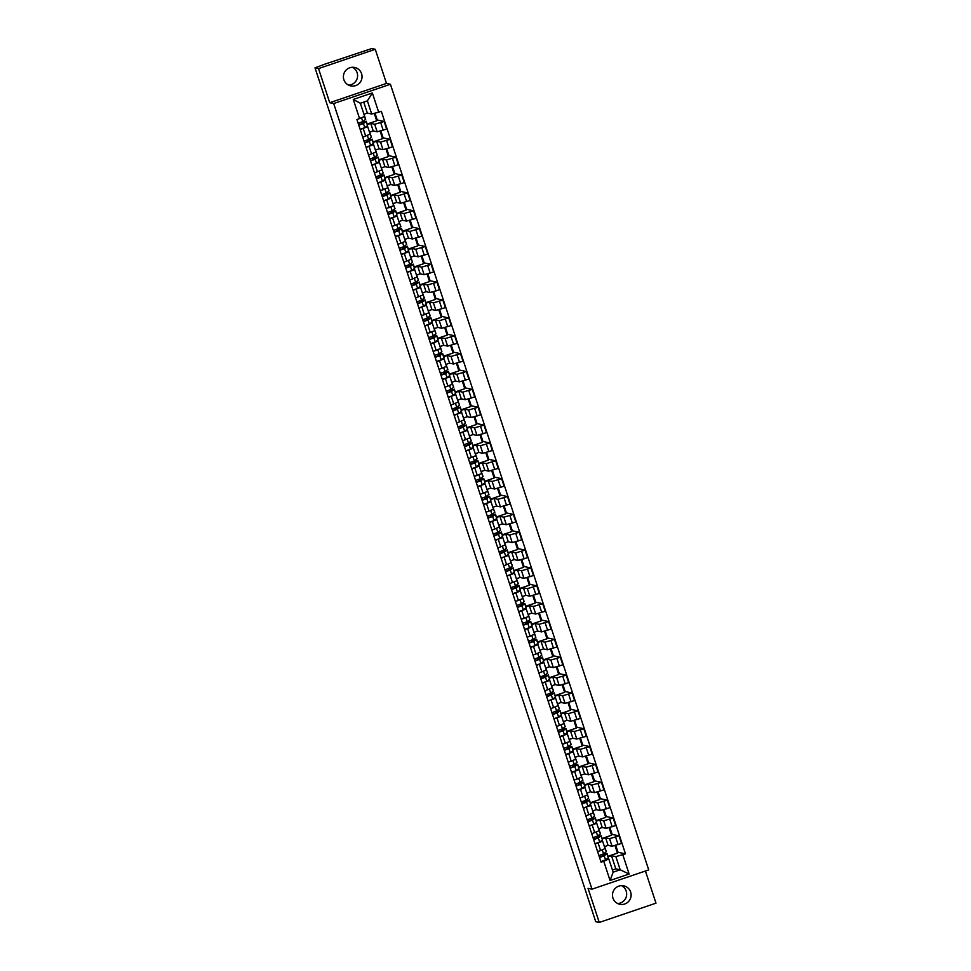 <?xml version="1.0" encoding="UTF-8"?>
<svg xmlns="http://www.w3.org/2000/svg" width="971" height="971" viewBox="0 0 971 971"><rect width="100%" height="100%" fill="white"/><g stroke="black" fill="none" stroke-linecap="round" stroke-linejoin="round"><path stroke-width="1.46" d="M352.437 67.278A9.431 9.322 -77.9 0 1 348.601 85.157M343.868 79.695A9.431 9.322 102.1 0 0 359.658 82.96A9.431 9.322 102.1 0 0 354.694 67.472A9.431 9.322 102.1 0 0 343.868 79.695M621.501 885.649A9.431 9.322 -77.9 0 1 617.665 903.528M612.944 898.066A9.431 9.322 102.1 0 0 628.735 901.331A9.431 9.322 102.1 0 0 623.77 885.843A9.431 9.322 102.1 0 0 612.944 898.066M375.267 49.303L318.524 68.589L315.005 67.836L595.733 921.697L599.253 922.45L588.038 888.331L591.982 889.181L648.725 869.895L390.427 84.271L386.482 83.421L375.267 49.303L371.747 48.55L324.472 64.28M599.253 922.45L655.995 903.164L645.424 871.011M318.524 68.589L329.739 102.708L333.684 103.545L591.982 889.181M315.005 67.836L324.496 64.304M604.411 846.627L608.101 845.377L612.046 846.214L621.537 843.447L619.061 835.885L609.557 838.665L605.613 837.815L602.251 838.956M601.34 840.801L602.59 841.092L598.112 842.998L600.6 850.56L605.006 848.605M600.6 850.56L597.602 851.579M609.873 827.51L612.143 834.405L619.061 835.885M612.143 834.405L611.402 834.659M602.093 838.459L611.584 835.23L609.12 827.729M598.112 842.998L595.114 844.017M598.537 828.773L602.226 827.51L606.171 828.36L615.663 825.581L613.187 818.031L603.683 820.798L599.75 819.961L596.388 821.102M591.727 833.725L599.131 830.751M603.998 809.644L606.268 816.55L613.187 818.031M606.268 816.55L605.528 816.793M596.218 820.604L605.722 817.376L603.246 809.875M595.466 822.947L596.716 823.226L589.239 826.163M592.662 810.906L596.352 809.656L600.296 810.494L609.8 807.726L607.312 800.165L597.82 802.944L593.876 802.095L590.514 803.235M585.853 815.858L593.269 812.885M598.136 791.79L600.394 798.684L607.312 800.165M600.394 798.684L599.653 798.939M590.344 802.738L599.847 799.509L597.383 792.008M589.603 805.08L590.841 805.372L583.365 808.297M586.787 793.052L590.489 791.79L594.434 792.639L603.926 789.86L601.437 782.31L591.946 785.078L588.001 784.24L584.639 785.381M579.978 798.004L587.394 795.031M592.261 773.923L594.531 780.83L601.437 782.31M594.531 780.83L593.791 781.072M584.469 784.884L593.973 781.655L591.509 774.154M583.729 787.226L584.967 787.505L577.502 790.443M580.913 775.186L584.615 773.936L588.56 774.773L598.051 772.006L595.563 764.444L586.071 767.224L582.127 766.374L578.765 767.515M574.104 780.138L581.52 777.164M586.387 756.069L588.657 762.963L595.563 764.444M588.657 762.963L587.916 763.218M578.607 767.017L588.098 763.789L585.634 756.288M577.854 769.36L579.092 769.651L571.628 772.576M575.05 757.331L578.74 756.069L582.685 756.919L592.176 754.139L589.7 746.59L580.197 749.357L576.252 748.52L572.89 749.661M568.241 762.284L575.645 759.31M580.512 738.203L582.782 745.109L589.7 746.59M582.782 745.109L582.042 745.352M572.732 749.163L582.224 745.934L579.76 738.433M571.98 751.505L573.23 751.785L565.753 754.722M569.176 739.465L572.866 738.215L576.81 739.052L586.302 736.285L583.826 728.723L574.322 731.503L570.39 730.653L567.028 731.794M562.367 744.417L569.771 741.443M574.638 720.348L576.908 727.243L583.826 728.723M576.908 727.243L576.167 727.497M566.858 731.297L576.361 728.068L573.885 720.567M566.105 733.639L567.355 733.93L559.879 736.855M563.301 721.611L566.991 720.348L570.936 721.198L580.44 718.419L577.951 710.869L568.46 713.636L564.515 712.799L561.153 713.94M556.492 726.563L563.908 723.589M568.763 702.482L571.033 709.388L577.951 710.869M571.033 709.388L570.293 709.631M560.983 713.442L570.487 710.214L568.023 702.713M560.243 715.785L561.481 716.064L554.004 719.001M557.427 703.744L561.129 702.494L565.061 703.332L574.565 700.564L572.077 693.003L562.585 695.782L558.641 694.933L555.278 696.073M550.618 708.696L558.034 705.723M562.901 684.628L565.171 691.522L572.077 693.003M565.171 691.522L564.418 691.777M555.109 695.576L564.612 692.347L562.148 684.846M554.368 697.918L555.606 698.21L548.142 701.135M551.552 685.89L555.254 684.628L559.199 685.477L568.69 682.698L566.202 675.148L556.711 677.916L552.766 677.078L549.404 678.219M544.743 690.83L552.159 687.869M557.026 666.761L559.296 673.668L566.202 675.148M559.296 673.668L558.556 673.91M549.246 677.722L558.738 674.493L556.274 666.98M548.494 680.064L549.732 680.343L542.267 683.281M545.69 668.024L549.38 666.774L553.324 667.611L562.816 664.844L560.328 657.282L550.836 660.062L546.891 659.212L543.529 660.353M538.881 672.976L546.285 670.002M551.152 648.907L553.421 655.801L560.328 657.282M553.421 655.801L552.681 656.056M543.372 659.855L552.863 656.627L550.399 649.126M542.619 662.198L543.869 662.489L536.393 665.414M539.815 650.169L543.505 648.907L547.45 649.757L556.941 646.977L554.465 639.428L544.962 642.195L541.029 641.358L537.667 642.499M533.006 655.109L540.41 652.148M545.277 631.041L547.547 637.947L554.465 639.428M547.547 637.947L546.807 638.19M537.497 642.001L547.001 638.772L544.525 631.259M536.745 644.343L537.995 644.623L530.518 647.56M533.941 632.303L537.631 631.053L541.575 631.89L551.079 629.123L548.591 621.561L539.099 624.341L535.155 623.491L531.792 624.632M527.132 637.255L534.548 634.281M539.403 613.187L541.672 620.081L548.591 621.561M541.672 620.081L540.932 620.335M531.623 624.135L541.126 620.906L538.662 613.405M530.882 626.477L532.12 626.768L524.643 629.693M528.066 614.449L531.768 613.187L535.701 614.036L545.204 611.257L542.716 603.707L533.225 606.474L529.28 605.637L525.918 606.778M521.257 619.389L528.673 616.427M533.54 595.32L535.81 602.226L542.716 603.707M535.81 602.226L535.057 602.469M525.748 606.28L535.252 603.052L532.788 595.539M525.008 608.623L526.246 608.902L518.781 611.839M522.192 596.582L525.894 595.332L529.838 596.17L539.33 593.402L536.842 585.841L527.35 588.62L523.405 587.771L520.043 588.912M515.383 601.535L522.799 598.561M527.666 577.466L529.935 584.36L536.842 585.841M529.935 584.36L529.195 584.615M519.886 588.414L529.377 585.185L526.913 577.684M519.133 590.756L520.371 591.048L512.906 593.973M516.329 578.728L520.019 577.466L523.964 578.315L533.455 575.536L530.967 567.986L521.476 570.754L517.531 569.916L514.169 571.057M509.52 583.668L516.924 580.707M521.791 559.599L524.061 566.506L530.967 567.986M524.061 566.506L523.32 566.748M514.011 570.56L523.503 567.331L521.039 559.818M513.258 572.89L514.496 573.181L507.032 576.119M510.455 560.862L514.145 559.612L518.089 560.449L527.581 557.682L525.105 550.12L515.601 552.9L511.668 552.05L508.306 553.191M503.646 565.814L511.049 562.84M515.917 541.745L518.186 548.639L525.105 550.12M518.186 548.639L517.446 548.894M508.136 552.693L517.64 549.465L515.164 541.964M507.384 555.036L508.634 555.327L501.157 558.252M504.58 543.007L508.27 541.745L512.215 542.595L521.718 539.815L519.23 532.266L509.739 535.033L505.794 534.196L502.432 535.337M497.771 547.947L505.187 544.986M510.042 523.879L512.312 530.785L519.23 532.266M512.312 530.785L511.571 531.028M502.262 534.827L511.766 531.61L509.29 524.097M501.522 537.169L502.76 537.461L495.283 540.398M498.706 525.141L502.408 523.891L506.34 524.728L515.844 521.961L513.356 514.399L503.864 517.179L499.919 516.329L496.557 517.47M491.896 530.093L499.312 527.119M504.18 506.025L506.437 512.919L513.356 514.399M506.437 512.919L505.697 513.174M496.387 516.973L505.891 513.744L503.427 506.243M495.647 519.315L496.885 519.606L489.408 522.532M492.831 507.287L496.533 506.025L500.478 506.874L509.969 504.095L507.481 496.545L497.989 499.312L494.045 498.475L490.683 499.616M486.022 512.227L493.438 509.265M498.305 488.158L500.575 495.064L507.481 496.545M500.575 495.064L499.834 495.307M490.525 499.106L500.016 495.89L497.553 488.377M489.772 501.449L491.01 501.74L483.546 504.677M486.969 489.42L490.658 488.17L494.603 489.008L504.095 486.24L501.606 478.679L492.115 481.458L488.17 480.609L484.808 481.75M480.16 494.373L487.563 491.399M492.431 470.304L494.7 477.198L501.606 478.679M494.7 477.198L493.96 477.453M484.65 481.252L494.142 478.023L491.678 470.522M483.898 483.594L485.136 483.886L477.671 486.811M481.094 471.566L484.784 470.304L488.729 471.153L498.22 468.374L495.744 460.824L486.24 463.592L482.296 462.754L478.946 463.895M474.285 476.506L481.689 473.545M486.556 452.437L488.826 459.344L495.744 460.824M488.826 459.344L488.085 459.586M478.776 463.385L488.279 460.169L485.803 452.656M478.023 465.728L479.273 466.019L471.797 468.957M475.22 453.7L478.909 452.45L482.854 453.287L492.346 450.52L489.87 442.958L480.378 445.738L476.433 444.888L473.071 446.029M468.41 458.652L475.814 455.678M480.681 434.583L482.951 441.477L489.87 442.958M482.951 441.477L482.211 441.732M472.901 445.531L482.405 442.303L479.929 434.802M472.161 447.874L473.399 448.165L465.922 451.09M469.345 435.845L473.047 434.583L476.979 435.433L486.483 432.653L483.995 425.104L474.503 427.871L470.559 427.034L467.197 428.175M462.536 440.785L469.952 437.824M474.819 416.717L477.077 423.623L483.995 425.104M477.077 423.623L476.336 423.866M467.027 427.665L476.53 424.448L474.066 416.935M466.286 430.007L467.524 430.299L460.048 433.236M463.47 417.979L467.172 416.729L471.117 417.566L480.609 414.799L478.12 407.237L468.629 410.017L464.684 409.167L461.322 410.308M456.661 422.931L464.077 419.958M468.944 398.863L471.214 405.757L478.12 407.237M471.214 405.757L470.474 406.012M461.164 409.811L470.656 406.582L468.192 399.081M460.412 412.153L461.65 412.444L454.185 415.37M457.596 400.125L461.298 398.863L465.243 399.712L474.734 396.933L472.246 389.383L462.754 392.15L458.81 391.313L455.448 392.454M450.799 405.065L458.203 402.103M463.07 380.996L465.34 387.902L472.246 389.383M465.34 387.902L464.599 388.145M455.29 391.944L464.781 388.728L462.317 381.215M454.537 394.287L455.775 394.578L448.311 397.515M451.733 382.258L455.423 381.008L459.368 381.846L468.859 379.078L466.383 371.517L456.88 374.296L452.935 373.447L449.585 374.588M444.924 387.211L452.328 384.237M457.195 363.142L459.465 370.036L466.383 371.517M459.465 370.036L458.725 370.291M449.415 374.09L458.907 370.861L456.443 363.36M448.663 376.432L449.913 376.724L442.436 379.649M445.859 364.404L449.549 363.142L453.493 363.991L462.985 361.212L460.509 353.662L451.005 356.43L447.073 355.592L443.711 356.733M439.05 369.344L446.454 366.383M451.321 345.275L453.591 352.182L460.509 353.662M453.591 352.182L452.85 352.424M443.541 356.223L453.044 353.007L450.568 345.494M442.788 358.566L444.038 358.857L436.562 361.795M439.984 346.538L443.686 345.288L447.619 346.125L457.123 343.358L454.634 335.796L445.143 338.576L441.198 337.726L437.836 338.867M433.175 351.49L440.591 348.516M445.458 327.421L447.716 334.315L454.634 335.796M447.716 334.315L446.976 334.57M437.666 338.369L447.17 335.141L444.706 327.64M436.926 340.712L438.164 341.003L430.687 343.928M434.11 328.684L437.812 327.421L441.756 328.271L451.248 325.491L448.76 317.942L439.268 320.709L435.324 319.872L431.961 321.013M427.301 333.623L434.717 330.662M439.584 309.555L441.854 316.461L448.76 317.942M441.854 316.461L441.113 316.704M431.792 320.503L441.295 317.286L438.831 309.773M431.051 322.845L432.289 323.137L424.825 326.074M428.235 310.817L431.937 309.567L435.882 310.404L445.373 307.637L442.885 300.075L433.394 302.855L429.449 302.005L426.087 303.146M421.426 315.769L428.842 312.796M433.709 291.701L435.979 298.595L442.885 300.075M435.979 298.595L435.239 298.85M425.929 302.649L435.421 299.42L432.957 291.919M425.177 304.991L426.415 305.282L418.95 308.208M422.373 292.963L426.063 291.701L430.007 292.55L439.499 289.771L437.023 282.221L427.519 284.989L423.574 284.151L420.212 285.292M415.564 297.903L422.968 294.941M427.835 273.834L430.104 280.74L437.023 282.221M430.104 280.74L429.364 280.983M420.055 284.782L429.546 281.554L427.082 274.053M419.302 287.125L420.552 287.416L413.076 290.353M416.498 275.096L420.188 273.846L424.133 274.684L433.624 271.916L431.148 264.355L421.645 267.134L417.712 266.285L414.35 267.426M409.689 280.049L417.093 277.075M421.96 255.98L424.23 262.874L431.148 264.355M424.23 262.874L423.49 263.129M414.18 266.928L423.684 263.699L421.208 256.198M413.428 269.27L414.678 269.562L407.201 272.487M410.624 257.242L414.314 255.98L418.258 256.829L427.762 254.05L425.274 246.5L415.782 249.268L411.838 248.43L408.475 249.571M403.815 262.182L411.231 259.221M416.098 238.113L418.355 245.02L425.274 246.5M418.355 245.02L417.615 245.262M408.305 249.061L417.809 245.833L415.345 238.332M407.565 251.404L408.803 251.695L401.326 254.633M404.749 239.376L408.451 238.126L412.396 238.963L421.887 236.196L419.399 228.634L409.908 231.414L405.963 230.564L402.601 231.705M397.94 244.328L405.356 241.354M410.223 220.259L412.493 227.153L419.399 228.634M412.493 227.153L411.753 227.408M402.431 231.207L411.935 227.979L409.471 220.478M401.691 233.55L402.929 233.841L395.464 236.766M398.875 221.522L402.577 220.259L406.521 221.109L416.013 218.329L413.525 210.78L404.033 213.547L400.088 212.71L396.726 213.851M392.066 226.461L399.482 223.5M404.349 202.393L406.618 209.299L413.525 210.78M406.618 209.299L405.878 209.542M396.569 213.341L406.06 210.112L403.596 202.611M395.816 215.683L397.054 215.975L389.589 218.912M393.012 203.655L396.702 202.405L400.647 203.242L410.138 200.475L407.662 192.913L398.159 195.693L394.214 194.843L390.852 195.984M386.203 208.607L393.607 205.634M398.474 184.539L400.744 191.433L407.662 192.913M400.744 191.433L400.003 191.688M390.694 195.487L400.186 192.258L397.722 184.757M389.941 197.829L391.192 198.12L383.715 201.046M387.138 185.801L390.828 184.539L394.772 185.388L404.264 182.609L401.788 175.047L392.284 177.827L388.351 176.989L384.989 178.13M380.329 190.741L387.732 187.779M392.6 166.672L394.869 173.578L401.788 175.047M394.869 173.578L394.129 173.821M384.819 177.62L394.323 174.392L391.847 166.891M384.067 179.963L385.317 180.254L377.84 183.191M381.263 167.934L384.953 166.684L388.898 167.522L398.401 164.754L395.913 157.193L386.422 159.972L382.477 159.123L379.115 160.264M374.454 172.887L381.87 169.913M386.725 148.818L388.995 155.712L395.913 157.193M388.995 155.712L388.254 155.967M378.945 159.766L388.449 156.537L385.985 149.036M378.205 162.108L379.443 162.4L371.966 165.325M375.389 150.08L379.091 148.818L383.023 149.668L392.527 146.888L390.039 139.326L380.547 142.106L376.602 141.268L373.24 142.409M368.579 155.02L375.995 152.059M380.863 130.951L383.132 137.858L390.039 139.326M383.132 137.858L382.38 138.1M373.07 141.9L382.574 138.671L380.11 131.17M372.33 144.242L373.568 144.533L366.103 147.471M369.514 132.214L373.216 130.964L377.161 131.801L386.652 129.034L384.164 121.472L374.672 124.252L370.728 123.402L367.366 124.543M362.705 137.166L370.121 134.192M375.012 113.158L377.258 119.991L384.164 121.472M377.258 119.991L376.517 120.246M367.208 124.045L376.699 120.817L374.248 113.364M366.455 126.388L367.693 126.679L360.229 129.604M373.216 130.964L370.728 123.402M379.091 148.818L376.602 141.268M384.953 166.684L382.477 159.123M390.828 184.539L388.351 176.989M396.702 202.405L394.214 194.843M402.577 220.259L400.088 212.71M408.451 238.126L405.963 230.564M414.314 255.98L411.838 248.43M420.188 273.846L417.712 266.285M426.063 291.701L423.574 284.151M431.937 309.567L429.449 302.005M437.812 327.421L435.324 319.872M443.686 345.288L441.198 337.726M449.549 363.142L447.073 355.592M455.423 381.008L452.935 373.447M461.298 398.863L458.81 391.313M467.172 416.729L464.684 409.167M473.047 434.583L470.559 427.034M478.909 452.45L476.433 444.888M484.784 470.304L482.296 462.754M490.658 488.17L488.17 480.609M496.533 506.025L494.045 498.475M502.408 523.891L499.919 516.329M508.27 541.745L505.794 534.196M514.145 559.612L511.668 552.05M520.019 577.466L517.531 569.916M525.894 595.332L523.405 587.771M531.768 613.187L529.28 605.637M537.631 631.053L535.155 623.491M543.505 648.907L541.029 641.358M549.38 666.774L546.891 659.212M555.254 684.628L552.766 677.078M561.129 702.494L558.641 694.933M566.991 720.348L564.515 712.799M572.866 738.215L570.39 730.653M578.74 756.069L576.252 748.52M584.615 773.936L582.127 766.374M590.489 791.79L588.001 784.24M596.352 809.656L593.876 802.095M602.226 827.51L599.75 819.961M608.101 845.377L605.613 837.815M612.434 869.992L615.82 868.851L620.19 869.785L615.857 856.616L611.487 855.682L608.125 856.823M615.82 868.851L611.487 855.682M607.215 858.667L608.817 859.007L613.15 872.176L620.19 869.785L629.135 874.009L610.067 880.491L603.744 861.253L608.817 859.007M363.955 114.25L367.341 113.097L371.711 114.032L367.378 100.863L360.338 103.254L364.671 116.423L356.927 119.579L601.073 862.151L603.744 861.253M359.598 118.668L353.274 99.43L372.342 92.961L378.666 112.187L371.711 114.032M615.857 856.616L625.482 853.861L381.324 111.289L378.666 112.187M622.812 854.771L629.135 874.009M390.427 84.271L333.684 103.545M386.482 83.421L329.739 102.708M367.341 113.097L363.724 102.113M615.748 845.365L618.017 852.271L625.482 853.861M618.017 852.271L617.277 852.526M607.967 856.325L617.459 853.096L614.995 845.595M610.067 880.491L613.15 872.176M367.378 100.863L372.342 92.961M360.338 103.254L353.274 99.43M604.666 847.428L606.414 851.603L603.561 853.885L598.901 855.548M603.258 855.876L602.833 854.553L605.564 854.043L600.017 857.162L599.435 855.402M602.833 854.553L606.936 853.703L604.205 855.827L599.544 857.49M607.057 853.545L608.295 857.83L605.552 859.942L600.891 861.617M598.791 829.574L600.539 833.737L597.687 836.019L593.026 837.682M597.396 838.009L596.959 836.686L599.69 836.177L594.143 839.308L593.56 837.536M596.959 836.686L601.061 835.849L598.33 837.961L593.669 839.624M601.183 835.691L602.421 839.976L599.69 842.088L595.029 843.75M592.929 811.707L594.555 816.041L591.812 818.165L587.152 819.827M591.521 820.155L591.084 818.832L593.815 818.322L588.268 821.442L587.698 819.682M591.084 818.832L595.187 817.983L592.456 820.107L587.795 821.769M595.308 817.825L596.667 821.952L593.815 824.221L589.154 825.884M587.054 793.853L588.681 798.186L585.95 800.298L581.289 801.961M585.647 802.289L585.21 800.966L587.941 800.456L582.406 803.587L581.823 801.815M585.21 800.966L589.324 800.128L586.581 802.24L581.92 803.903M589.433 799.97L590.671 804.255L587.941 806.367L583.28 808.03M581.18 775.987L582.928 780.162L580.075 782.432L575.415 784.107M579.772 784.434L579.335 783.112L582.066 782.602L576.531 785.721L575.949 783.961M579.335 783.112L583.45 782.262L580.707 784.386L576.058 786.049M583.559 782.104L584.918 786.231L582.066 788.501L577.405 790.163M575.305 758.133L577.053 762.296L574.201 764.578L569.54 766.24M573.897 766.568L573.473 765.245L576.204 764.735L570.657 767.867L570.074 766.095M573.473 765.245L577.575 764.408L574.844 766.52L570.183 768.182M577.696 764.25L578.934 768.522L576.191 770.646L571.531 772.309M569.431 740.266L571.179 744.441L568.326 746.711L563.666 748.386M568.035 748.714L567.598 747.391L570.329 746.881L564.782 750L564.2 748.24M567.598 747.391L571.701 746.541L568.97 748.665L564.309 750.328M571.822 746.383L573.06 750.668L570.329 752.78L565.668 754.443M563.568 722.412L565.195 726.745L562.452 728.857L557.791 730.52M562.16 730.847L561.724 729.524L564.454 729.015L558.908 732.146L558.325 730.374M561.724 729.524L565.826 728.687L563.095 730.799L558.434 732.462M565.947 728.529L567.307 732.644L564.454 734.926L559.794 736.588M557.694 704.545L559.32 708.879L556.589 710.99L551.929 712.665M556.286 712.993L555.849 711.67L558.58 711.16L553.045 714.28L552.463 712.52M555.849 711.67L559.964 710.821L557.22 712.945L552.56 714.607M560.073 710.663L561.432 714.79L558.58 717.059L553.919 718.722M551.819 686.691L553.567 690.854L550.715 693.136L546.054 694.799M550.411 695.127L549.974 693.804L552.705 693.294L547.171 696.425L546.588 694.653M549.974 693.804L554.089 692.966L551.346 695.078L546.685 696.741M554.198 692.808L555.558 696.923L552.705 699.205L548.045 700.868M545.945 668.825L547.693 673L544.84 675.27L540.179 676.945M544.537 677.273L544.1 675.95L546.843 675.44L541.296 678.559L540.713 676.799M544.1 675.95L548.214 675.1L545.484 677.224L540.823 678.887M548.336 674.942L549.574 679.227L546.831 681.339L542.17 683.001M540.07 650.971L541.818 655.134L538.966 657.416L534.305 659.078M538.674 659.406L538.237 658.083L540.968 657.573L535.422 660.705L534.839 658.933M538.237 658.083L542.34 657.246L539.609 659.358L534.948 661.02M542.461 657.088L543.699 661.36L540.956 663.484L536.308 665.147M534.208 633.104L535.834 637.437L533.091 639.549L528.43 641.224M532.8 641.552L532.363 640.217L535.094 639.719L529.547 642.838L528.964 641.078M532.363 640.217L536.465 639.379L533.734 641.503L529.074 643.166M536.587 639.221L537.946 643.348L535.094 645.618L530.433 647.281M528.333 615.25L529.96 619.583L527.229 621.695L522.568 623.358M526.925 623.685L526.488 622.362L529.219 621.853L523.685 624.984L523.102 623.212M526.488 622.362L530.603 621.525L527.86 623.637L523.199 625.3M530.712 621.367L532.072 625.482L529.219 627.764L524.558 629.426M522.459 597.383L524.206 601.559L521.354 603.828L516.693 605.491M521.051 605.831L520.614 604.496L523.345 603.998L517.81 607.118L517.227 605.358M520.614 604.496L524.728 603.659L521.985 605.783L517.325 607.445M524.838 603.501L526.197 607.628L523.345 609.897L518.684 611.56M516.584 579.529L518.332 583.692L515.48 585.974L510.819 587.637M515.176 587.965L514.739 586.642L517.482 586.132L511.935 589.263L511.353 587.491M514.739 586.642L518.854 585.804L516.123 587.916L511.462 589.579M518.975 585.647L520.213 589.919L517.47 592.043L512.809 593.706M510.71 561.663L512.457 565.838L509.605 568.108L504.944 569.771M509.314 570.111L508.877 568.775L511.608 568.278L506.061 571.397L505.478 569.637M508.877 568.775L512.979 567.938L510.248 570.062L505.588 571.725M513.101 567.78L514.339 572.065L511.596 574.177L506.935 575.839M504.847 543.796L506.474 548.13L503.731 550.254L499.07 551.916M503.439 552.244L503.002 550.921L505.733 550.411L500.186 553.543L499.604 551.771M503.002 550.921L507.105 550.084L504.374 552.196L499.713 553.858M507.226 549.926L508.586 554.04L505.733 556.322L501.072 557.985M498.973 525.942L500.599 530.275L497.856 532.387L493.207 534.05M497.565 534.39L497.128 533.055L499.859 532.557L494.324 535.676L493.741 533.916M497.128 533.055L501.23 532.217L498.499 534.341L493.838 536.004M501.352 532.059L502.711 536.186L499.859 538.456L495.198 540.119M493.098 508.076L494.846 512.251L491.994 514.533L487.333 516.196M491.69 516.523L491.253 515.2L493.984 514.691L488.449 517.822L487.867 516.05M491.253 515.2L495.368 514.363L492.625 516.475L487.964 518.138M495.477 514.205L496.836 518.32L493.984 520.602L489.323 522.264M487.224 490.221L488.971 494.397L486.119 496.667L481.458 498.329M485.816 498.669L485.379 497.334L488.11 496.836L482.575 499.956L481.992 498.184M485.379 497.334L489.493 496.497L486.762 498.621L482.102 500.283M489.602 496.339L490.853 500.623L488.11 502.735L483.449 504.398M481.349 472.355L483.097 476.53L480.244 478.812L475.584 480.475M479.941 480.803L479.516 479.48L482.247 478.97L476.7 482.102L476.118 480.329M479.516 479.48L483.619 478.642L480.888 480.754L476.227 482.417M483.74 478.485L484.978 482.757L482.235 484.881L477.574 486.544M475.474 454.501L477.113 458.834L474.37 460.946L469.709 462.609M474.079 462.949L473.642 461.613L476.373 461.116L470.826 464.235L470.243 462.463M473.642 461.613L477.744 460.776L475.013 462.9L470.352 464.563M477.866 460.618L479.225 464.745L476.373 467.015L471.712 468.677M469.612 436.634L471.238 440.968L468.495 443.092L463.835 444.754M468.204 445.082L467.767 443.759L470.498 443.249L464.951 446.381L464.381 444.609M467.767 443.759L471.87 442.922L469.139 445.034L464.478 446.696M471.991 442.764L473.35 446.878L470.498 449.16L465.837 450.823M463.737 418.78L465.485 422.955L462.633 425.225L457.972 426.888M462.33 427.228L461.893 425.893L464.624 425.395L459.089 428.514L458.506 426.742M461.893 425.893L466.007 425.055L463.264 427.179L458.603 428.842M466.116 424.897L467.476 429.024L464.624 431.294L459.963 432.957M457.863 400.914L459.611 405.089L456.758 407.371L452.098 409.034M456.455 409.361L456.018 408.038L458.749 407.529L453.214 410.66L452.632 408.888M456.018 408.038L460.133 407.201L457.402 409.313L452.741 410.976M460.242 407.043L461.601 411.158L458.749 413.44L454.088 415.103M451.988 383.06L453.736 387.235L450.884 389.505L446.223 391.167M450.58 391.507L450.156 390.172L452.887 389.674L447.34 392.794L446.757 391.022M450.156 390.172L454.258 389.335L451.527 391.459L446.866 393.121M454.379 389.177L455.617 393.461L452.874 395.573L448.214 397.236M446.114 365.193L447.862 369.368L445.009 371.65L440.349 373.313M444.718 373.641L444.281 372.318L447.012 371.808L441.465 374.94L440.883 373.167M444.281 372.318L448.384 371.48L445.653 373.592L440.992 375.255M448.505 371.323L449.743 375.595L447.012 377.719L442.351 379.382M440.251 347.339L441.878 351.672L439.135 353.784L434.474 355.447M438.843 355.787L438.407 354.451L441.137 353.954L435.591 357.073L435.02 355.301M438.407 354.451L442.509 353.614L439.778 355.738L435.117 357.401M442.63 353.456L443.99 357.583L441.137 359.853L436.477 361.515M434.377 329.472L436.003 333.806L433.272 335.93L428.612 337.592M432.969 337.92L432.532 336.597L435.263 336.087L429.728 339.219L429.146 337.447M432.532 336.597L436.647 335.76L433.903 337.872L429.243 339.534M436.756 335.602L438.115 339.716L435.263 341.998L430.602 343.661M428.502 311.618L430.25 315.793L427.398 318.063L422.737 319.726M427.094 320.066L426.657 318.731L429.388 318.233L423.854 321.352L423.271 319.58M426.657 318.731L430.772 317.893L428.041 320.017L423.38 321.68M430.881 317.735L432.241 321.862L429.388 324.132L424.728 325.795M422.628 293.752L424.376 297.927L421.523 300.209L416.862 301.872M421.22 302.199L420.795 300.876L423.526 300.367L417.979 303.498L417.396 301.726M420.795 300.876L424.897 300.039L422.167 302.151L417.506 303.814M425.019 299.881L426.257 304.154L423.514 306.278L418.853 307.941M416.753 275.898L418.501 280.073L415.649 282.343L410.988 284.005M415.357 284.345L414.92 283.01L417.651 282.512L412.105 285.632L411.522 283.86M414.92 283.01L419.023 282.173L416.292 284.297L411.631 285.959M419.144 282.015L420.382 286.299L417.651 288.411L412.991 290.074M410.891 258.031L412.517 262.364L409.774 264.488L405.113 266.151M409.483 266.479L409.046 265.156L411.777 264.646L406.23 267.778L405.66 266.005M409.046 265.156L413.148 264.318L410.417 266.43L405.757 268.093M413.27 264.161L414.629 268.275L411.777 270.557L407.116 272.22M405.016 240.177L406.643 244.51L403.912 246.622L399.251 248.285M403.608 248.612L403.171 247.289L405.902 246.78L400.368 249.911L399.785 248.139M403.171 247.289L407.286 246.452L404.543 248.576L399.882 250.239M407.395 246.294L408.755 250.421L405.902 252.691L401.241 254.353M399.142 222.31L400.889 226.486L398.037 228.768L393.376 230.43M397.734 230.758L397.297 229.435L400.028 228.925L394.493 232.057L393.91 230.285M397.297 229.435L401.411 228.598L398.668 230.71L394.02 232.372M401.521 228.44L402.88 232.555L400.028 234.836L395.367 236.499M393.267 204.456L395.015 208.631L392.163 210.901L387.502 212.564M391.859 212.892L391.434 211.569L394.165 211.059L388.618 214.19L388.036 212.418M391.434 211.569L395.537 210.731L392.806 212.855L388.145 214.518M395.658 210.573L396.896 214.858L394.153 216.97L389.492 218.633M387.393 186.59L389.14 190.765L386.288 193.047L381.627 194.71M385.997 195.037L385.56 193.715L388.291 193.205L382.744 196.336L382.161 194.564M385.56 193.715L389.662 192.877L386.931 194.989L382.271 196.652M389.784 192.719L391.022 196.992L388.291 199.116L383.63 200.779M381.53 168.736L383.157 173.069L380.414 175.181L375.753 176.843M380.122 177.171L379.685 175.848L382.416 175.338L376.869 178.47L376.287 176.698M379.685 175.848L383.788 175.011L381.057 177.135L376.396 178.798M383.909 174.853L385.269 178.98L382.416 181.249L377.755 182.912M375.656 150.869L377.282 155.202L374.551 157.326L369.89 158.989M374.248 159.317L373.811 157.994L376.542 157.484L371.007 160.616L370.424 158.843M373.811 157.994L377.925 157.156L375.182 159.268L370.521 160.931M378.035 156.999L379.394 161.113L376.542 163.395L371.881 165.058M369.781 133.015L371.529 137.19L368.677 139.46L364.016 141.123M368.373 141.45L367.936 140.127L370.667 139.618L365.132 142.749L364.55 140.977M367.936 140.127L372.051 139.29L369.308 141.414L364.647 143.077M372.16 139.132L373.519 143.259L370.667 145.529L366.006 147.191M364.259 115.173L365.654 119.324L362.802 121.606L358.141 123.268M362.499 123.596L362.062 122.273L364.805 121.763L359.258 124.895L358.675 123.123M362.062 122.273L366.176 121.436L363.445 123.548L358.785 125.21M366.298 121.278L367.536 125.55L364.793 127.674L360.132 129.337M374.672 124.252L377.161 131.801M380.547 142.106L383.023 149.668M386.422 159.972L388.898 167.522M392.284 177.827L394.772 185.388M398.159 195.693L400.647 203.242M404.033 213.547L406.521 221.109M409.908 231.414L412.396 238.963M415.782 249.268L418.258 256.829M421.645 267.134L424.133 274.684M427.519 284.989L430.007 292.55M433.394 302.855L435.882 310.404M439.268 320.709L441.756 328.271M445.143 338.576L447.619 346.125M451.005 356.43L453.493 363.991M456.88 374.296L459.368 381.846M462.754 392.15L465.243 399.712M468.629 410.017L471.117 417.566M474.503 427.871L476.979 435.433M480.378 445.738L482.854 453.287M486.24 463.592L488.729 471.153M492.115 481.458L494.603 489.008M497.989 499.312L500.478 506.874M503.864 517.179L506.34 524.728M509.739 535.033L512.215 542.595M515.601 552.9L518.089 560.449M521.476 570.754L523.964 578.315M527.35 588.62L529.838 596.17M533.225 606.474L535.701 614.036M539.099 624.341L541.575 631.89M544.962 642.195L547.45 649.757M550.836 660.062L553.324 667.611M556.711 677.916L559.199 685.477M562.585 695.782L565.061 703.332M568.46 713.636L570.936 721.198M574.322 731.503L576.81 739.052M580.197 749.357L582.685 756.919M586.071 767.224L588.56 774.773M591.946 785.078L594.434 792.639M597.82 802.944L600.296 810.494M603.683 820.798L606.171 828.36M609.557 838.665L612.046 846.214M369.101 146.451L371.59 154.001M374.976 164.305L377.452 171.867M380.85 182.172L383.327 189.721M386.713 200.026L389.201 207.588M392.587 217.892L395.076 225.442M398.462 235.747L400.95 243.308M404.337 253.613L406.813 261.163M410.211 271.467L412.687 279.029M416.074 289.334L418.562 296.883M421.948 307.188L424.436 314.75M427.823 325.054L430.311 332.604M433.697 342.909L436.185 350.47M439.572 360.775L442.048 368.325M445.434 378.629L447.922 386.191M451.309 396.496L453.797 404.045M457.183 414.35L459.671 421.912M463.058 432.216L465.546 439.766M468.932 450.071L471.408 457.632M474.795 467.937L477.283 475.487M480.669 485.791L483.157 493.353M486.544 503.658L489.032 511.207M492.418 521.512L494.907 529.074M498.293 539.378L500.769 546.928M504.167 557.233L506.644 564.794M510.03 575.099L512.518 582.649M515.904 592.953L518.393 600.515M521.779 610.82L524.267 618.369M527.654 628.674L530.13 636.236M533.528 646.54L536.004 654.09M539.39 664.395L541.879 671.956M545.265 682.261L547.753 689.811M551.14 700.115L553.628 707.677M557.014 717.982L559.49 725.531M562.889 735.836L565.365 743.398M568.751 753.702L571.239 761.252M574.626 771.557L577.114 779.118M580.5 789.423L582.988 796.973M586.375 807.277L588.851 814.839M592.249 825.144L594.725 832.693M363.227 128.585L365.715 136.146M386.579 140.504L389.068 148.065M392.454 158.37L394.93 165.92M398.328 176.224L400.805 183.786M404.191 194.091L406.679 201.64M410.065 211.945L412.554 219.507M415.94 229.811L418.428 237.361M421.815 247.666L424.291 255.227M427.689 265.532L430.165 273.082M433.552 283.386L436.04 290.948M439.426 301.253L441.914 308.814M445.301 319.107L447.789 326.669M451.175 336.973L453.651 344.535M457.05 354.828L459.526 362.389M462.912 372.694L465.4 380.256M468.787 390.548L471.275 398.11M474.661 408.415L477.149 415.976M480.536 426.269L483.024 433.831M486.41 444.135L488.886 451.697M492.273 461.99L494.761 469.551M498.147 479.856L500.635 487.418M504.022 497.722L506.51 505.272M509.896 515.577L512.385 523.138M515.771 533.443L518.247 540.993M521.633 551.297L524.122 558.859M527.508 569.164L529.996 576.713M533.382 587.018L535.871 594.58M539.257 604.884L541.745 612.434M545.132 622.739L547.608 630.3M550.994 640.605L553.482 648.155M556.869 658.459L559.357 666.021M562.743 676.326L565.231 683.875M568.618 694.18L571.106 701.742M574.492 712.046L576.968 719.596M580.367 729.901L582.843 737.462M586.229 747.767L588.717 755.317M592.104 765.621L594.592 773.183M597.978 783.488L600.466 791.037M603.853 801.342L606.329 808.904M609.727 819.208L612.203 826.758M615.59 837.063L618.078 844.624M380.705 122.649L383.193 130.199M606.292 851.761L604.945 847.647M603.561 853.885L602.275 849.965M608.295 857.83L606.936 853.703M605.552 859.942L604.205 855.827M600.418 833.907L599.071 829.78M597.687 836.019L596.4 832.111M602.421 839.976L601.061 835.849M599.69 842.088L598.33 837.961M594.555 816.041L593.196 811.914M591.812 818.165L590.526 814.244M596.546 822.109L595.187 817.983M593.815 824.221L592.456 820.107M588.681 798.186L587.321 794.06M585.95 800.298L584.663 796.39M590.671 804.255L589.324 800.128M587.941 806.367L586.581 802.24M582.806 780.32L581.447 776.193M580.075 782.432L578.789 778.524M584.797 786.389L583.45 782.262M582.066 788.501L580.707 784.386M576.932 762.466L575.585 758.339M574.201 764.578L572.914 760.669M578.934 768.522L577.575 764.408M576.191 770.646L574.844 766.52M571.057 744.599L569.71 740.472M568.326 746.711L567.04 742.803M573.06 750.668L571.701 746.541M570.329 752.78L568.97 748.665M565.195 726.745L563.835 722.618M562.452 728.857L561.165 724.949M567.185 732.802L565.826 728.687M564.454 734.926L563.095 730.799M559.32 708.879L557.961 704.752M556.589 710.99L555.303 707.082M561.311 714.947L559.964 710.821M558.58 717.059L557.22 712.945M553.446 691.024L552.086 686.898M550.715 693.136L549.428 689.228M555.436 697.081L554.089 692.966M552.705 699.205L551.346 695.078M547.571 673.158L546.224 669.031M544.84 675.27L543.554 671.362M549.574 679.227L548.214 675.1M546.831 681.339L545.484 677.224M541.697 655.304L540.349 651.177M538.966 657.416L537.679 653.495M543.699 661.36L542.34 657.246M540.956 663.484L539.609 659.358M535.834 637.437L534.475 633.31M533.091 639.549L531.805 635.641M537.825 643.506L536.465 639.379M535.094 645.618L533.734 641.503M529.96 619.583L528.6 615.456M527.229 621.695L525.93 617.774M531.95 625.64L530.603 621.525M529.219 627.764L527.86 623.637M524.085 601.717L522.726 597.59M521.354 603.828L520.068 599.92M526.076 607.785L524.728 603.659M523.345 609.897L521.985 605.783M518.211 583.85L516.863 579.736M515.48 585.974L514.193 582.054M520.213 589.919L518.854 585.804M517.47 592.043L516.123 587.916M512.336 565.996L510.989 561.869M509.605 568.108L508.319 564.2M514.339 572.065L512.979 567.938M511.596 574.177L510.248 570.062M506.474 548.13L505.114 544.015M503.731 550.254L502.444 546.333M508.464 554.198L507.105 550.084M505.733 556.322L504.374 552.196M500.599 530.275L499.24 526.148M497.856 532.387L496.569 528.479M502.59 536.344L501.23 532.217M499.859 538.456L498.499 534.341M494.725 512.409L493.365 508.294M491.994 514.533L490.707 510.612M496.715 518.478L495.368 514.363M493.984 520.602L492.625 516.475M488.85 494.555L487.491 490.428M486.119 496.667L484.832 492.758M490.853 500.623L489.493 496.497M488.11 502.735L486.762 498.621M482.975 476.688L481.628 472.574M480.244 478.812L478.958 474.892M484.978 482.757L483.619 478.642M482.235 484.881L480.888 480.754M477.113 458.834L475.754 454.707M474.37 460.946L473.083 457.038M479.104 464.903L477.744 460.776M476.373 467.015L475.013 462.9M471.238 440.968L469.879 436.853M468.495 443.092L467.209 439.171M473.229 447.036L471.87 442.922M470.498 449.16L469.139 445.034M465.364 423.113L464.004 418.987M462.633 425.225L461.346 421.317M467.354 429.182L466.007 425.055M464.624 431.294L463.264 427.179M459.489 405.247L458.13 401.132M456.758 407.371L455.472 403.451M461.48 411.316L460.133 407.201M458.749 413.44L457.402 409.313M453.615 387.393L452.268 383.266M450.884 389.505L449.597 385.596M455.617 393.461L454.258 389.335M452.874 395.573L451.527 391.459M447.74 369.526L446.393 365.412M445.009 371.65L443.723 367.73M449.743 375.595L448.384 371.48M447.012 377.719L445.653 373.592M441.878 351.672L440.518 347.545M439.135 353.784L437.848 349.876M443.868 357.741L442.509 353.614M441.137 359.853L439.778 355.738M436.003 333.806L434.644 329.691M433.272 335.93L431.986 332.009M437.994 339.874L436.647 335.76M435.263 341.998L433.903 337.872M430.129 315.951L428.769 311.825M427.398 318.063L426.111 314.155M432.119 322.02L430.772 317.893M429.388 324.132L428.041 320.017M424.254 298.085L422.907 293.97M421.523 300.209L420.237 296.289M426.257 304.154L424.897 300.039M423.514 306.278L422.167 302.151M418.38 280.231L417.032 276.104M415.649 282.343L414.362 278.434M420.382 286.299L419.023 282.173M417.651 288.411L416.292 284.297M412.517 262.364L411.158 258.25M409.774 264.488L408.488 260.568M414.508 268.433L413.148 264.318M411.777 270.557L410.417 266.43M406.643 244.51L405.283 240.383M403.912 246.622L402.625 242.714M408.633 250.579L407.286 246.452M405.902 252.691L404.543 248.576M400.768 226.644L399.409 222.529M398.037 228.768L396.751 224.847M402.759 232.712L401.411 228.598M400.028 234.836L398.668 230.71M394.894 208.789L393.546 204.663M392.163 210.901L390.876 206.993M396.896 214.858L395.537 210.731M394.153 216.97L392.806 212.855M389.019 190.923L387.672 186.808M386.288 193.047L385.002 189.127M391.022 196.992L389.662 192.877M388.291 199.116L386.931 194.989M383.157 173.069L381.797 168.942M380.414 175.181L379.127 171.272M385.147 179.137L383.788 175.011M382.416 181.249L381.057 177.135M377.282 155.202L375.923 151.088M374.551 157.326L373.265 153.406M379.273 161.271L377.925 157.156M376.542 163.395L375.182 159.268M371.408 137.348L370.048 133.221M368.677 139.46L367.39 135.552M373.398 143.417L372.051 139.29M370.667 145.529L369.308 141.414M365.533 119.482L364.55 116.484M362.802 121.606L361.552 117.807M367.536 125.55L366.176 121.436M364.793 127.674L363.445 123.548M367.693 126.679L370.182 134.229M373.568 144.533L376.056 152.095M379.443 162.4L381.931 169.949M385.317 180.254L387.793 187.816M391.192 198.12L393.668 205.67M397.054 215.975L399.542 223.536M402.929 233.841L405.417 241.391M408.803 251.695L411.291 259.257M414.678 269.562L417.154 277.111M420.552 287.416L423.028 294.978M426.415 305.282L428.903 312.832M432.289 323.137L434.777 330.698M438.164 341.003L440.652 348.553M444.038 358.857L446.514 366.419M449.913 376.724L452.389 384.273M455.775 394.578L458.263 402.14M461.65 412.444L464.138 419.994M467.524 430.299L470.013 437.86M473.399 448.165L475.887 455.715M479.273 466.019L481.75 473.581M485.136 483.886L487.624 491.435M491.01 501.74L493.499 509.302M496.885 519.606L499.373 527.156M502.76 537.461L505.248 545.022M508.634 555.327L511.11 562.877M514.496 573.181L516.985 580.743M520.371 591.048L522.859 598.597M526.246 608.902L528.734 616.464M532.12 626.768L534.608 634.318M537.995 644.623L540.471 652.184M543.869 662.489L546.345 670.039M549.732 680.343L552.22 687.905M555.606 698.21L558.094 705.771M561.481 716.064L563.969 723.626M567.355 733.93L569.831 741.492M573.23 751.785L575.706 759.346M579.092 769.651L581.58 777.213M584.967 787.505L587.455 795.067M590.841 805.372L593.33 812.933M596.716 823.226L599.192 830.788M602.59 841.092L605.067 848.654"/></g></svg>

